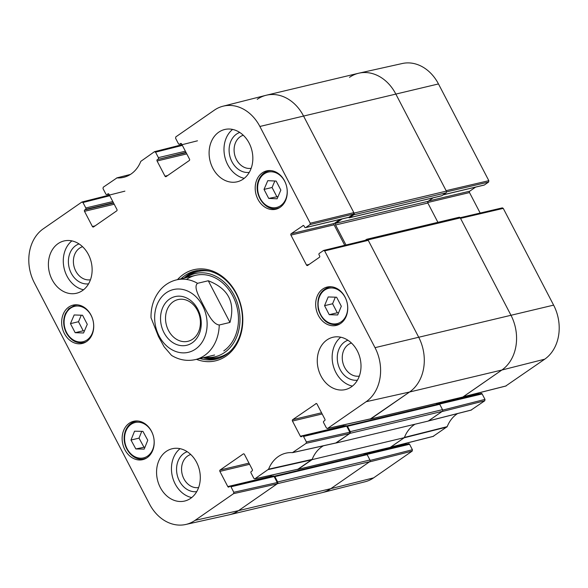 <?xml version="1.0" encoding="UTF-8"?>
<svg xmlns="http://www.w3.org/2000/svg" width="588" height="588" viewBox="0 0 588 588"><rect width="100%" height="100%" fill="white"/><g stroke="black" fill="none" stroke-linecap="round" stroke-linejoin="round"><path stroke-width="0.88" d="M365.185 240.345L366.581 239.375A1.279 1.029 76.6 0 1 368.022 239.889L418.619 337.078A40.962 32.84 76.6 0 1 409.579 392.005L370.697 418.972A1.279 1.029 76.6 0 1 369.867 419.046M370.418 419.097L462.69 397.12A1.279 1.029 -103.4 0 0 462.976 396.996L501.858 370.028A40.962 32.84 -103.4 0 0 510.899 315.102L460.301 217.913A1.279 1.029 -103.4 0 0 459.14 217.266L366.868 239.243M345.987 244.998L335.572 224.991A1.279 1.029 76.6 0 1 335.858 223.278L342.165 218.905M348.757 217.332L348.772 217.362A0.764 0.617 -103.4 0 0 349.639 217.67L353.785 214.796L446.064 192.82A1.279 1.029 -103.4 0 0 446.343 191.107L395.753 93.918A40.962 32.84 -103.4 0 0 358.614 73.243L266.335 95.219A40.962 32.84 76.6 0 1 303.474 115.887L354.072 213.084A1.279 1.029 76.6 0 1 353.785 214.796M257.221 99.321A40.962 32.84 76.6 0 1 266.335 95.219M185.705 524.489L229.011 514.845A40.962 32.84 -103.4 0 0 238.507 510.656A40.962 32.84 76.6 0 1 229.386 514.757L321.665 492.781A40.962 32.84 -103.4 0 0 330.779 488.679L369.661 461.712A1.279 1.029 -103.4 0 0 369.948 460L277.668 481.976A1.279 1.029 76.6 0 1 277.389 483.689L238.507 510.656L277.044 483.931L277.264 482.557L233.811 492.274L233.583 493.641L195.047 520.373A40.315 32.325 76.6 0 1 185.705 524.489A40.315 32.325 76.6 0 1 149.528 504.063L34.383 282.872A40.315 32.325 76.6 0 1 43.277 228.813L81.813 202.088L82.967 202.507L109.78 195.723M277.668 481.976L274.875 476.611A0.764 0.617 -103.4 0 0 274.008 476.302L273.986 476.317M271.693 476.368L271.105 475.236M433.15 436.362L447.189 426.653L404.441 437.413A33.281 26.68 -103.4 0 1 415.025 424.213A33.281 26.68 -103.4 0 0 404.346 437.656L312.074 459.632L298.123 469.305A1.279 1.029 76.6 0 1 297.285 469.386M312.074 459.632A33.281 26.68 76.6 0 1 323.437 445.777A33.281 26.68 76.6 0 0 312.169 459.39L268.584 469.187L254.773 478.889L253.854 478.367L251.01 472.899A1.022 0.823 76.6 0 1 251.238 471.525L252.098 470.929A1.022 0.823 -103.4 0 0 252.326 469.555L244.417 454.362A1.022 0.823 -103.4 0 0 243.263 453.951L243.741 453.833M335.88 443.014A33.281 26.68 76.6 0 1 336.013 443.029L428.292 421.052L442.242 411.38A1.279 1.029 -103.4 0 0 442.521 409.66L350.242 431.636A1.279 1.029 76.6 0 1 349.963 433.356L336.013 443.029M350.242 431.636L347.457 426.278A0.764 0.617 -103.4 0 0 346.589 425.962L346.567 425.977M344.267 426.028L343.679 424.896M446.064 192.82L441.911 195.694A0.764 0.617 76.6 0 1 441.559 195.782M433.158 197.818L428.137 201.302A1.279 1.029 -103.4 0 0 427.851 203.022L437.906 222.33M436.222 403.427L436.752 404.456M438.861 403.985A0.764 0.617 76.6 0 1 439.728 404.301L442.521 409.66M297.837 469.437L390.116 447.461A1.279 1.029 -103.4 0 0 390.403 447.336L404.346 437.656M363.641 453.767L364.178 454.789M366.287 454.326A0.764 0.617 76.6 0 1 367.155 454.634L369.948 460M197.443 310.405A21.44 17.192 76.6 0 1 187.939 341.305A21.44 17.192 76.6 0 1 166.242 324.429A21.44 17.192 76.6 0 1 178.002 299.586A21.44 17.192 76.6 0 1 197.443 310.405M197.781 309.222A25.027 20.066 -103.4 0 0 162.597 307.884A25.027 20.066 -103.4 0 0 182.287 345.715A25.027 20.066 -103.4 0 0 197.781 309.222M229.974 322.437L219.258 324.995C212.319 324.157 207.314 312.338 203.389 305.348C199.971 298.241 192.93 286.907 197.561 283.313L208.277 280.763C228.262 288.495 235.494 302.394 229.974 322.437L208.277 280.763M197.561 283.313A40.962 32.84 76.6 0 0 176.459 279.888C170.373 281.387 165.162 284.519 160.818 289.289C154.093 297.05 150.822 306.539 151.013 317.748L158.459 336.512L164.155 346.824L171.549 355.409C179.178 360.018 187.138 361.407 195.436 359.577L214.635 355.005M306.385 441.933L303.54 436.465L346.707 426.19L349.845 432.217L306.385 441.933L306.164 443.308L292.449 452.635A33.928 27.202 -103.4 0 0 286.128 453.113A33.928 27.202 -103.4 0 0 268.584 469.187M343.047 425.043L343.524 425.955L300.365 436.237A1.022 0.823 -103.4 0 0 301.519 436.649L302.386 436.053A1.022 0.823 76.6 0 1 303.54 436.465M300.365 436.237L292.457 421.045L322.173 413.967M321.555 412.791L292.684 419.67A1.022 0.823 -103.4 0 0 292.457 421.045M292.684 419.67L316.315 403.5M309.17 264.402L306.495 265.041A1.022 0.823 -103.4 0 0 307.656 265.453L319.402 257.301A1.022 0.823 -103.4 0 0 319.629 255.927L319.049 254.81A1.022 0.823 76.6 0 1 319.277 253.435L323.503 250.503L324.657 250.922L375.019 347.662A40.315 32.325 76.6 0 1 366.126 401.722L327.589 428.446L326.436 428.027L323.584 422.566A1.022 0.823 76.6 0 1 323.812 421.192L324.679 420.589A1.022 0.823 -103.4 0 0 324.899 419.222L316.991 404.022A1.022 0.823 -103.4 0 0 315.837 403.611M306.495 265.041L290.913 235.097L334.072 224.822A1.022 0.823 76.6 0 1 334.3 223.447L291.141 233.723A1.022 0.823 -103.4 0 0 290.913 235.097M291.141 233.723L303.364 225.461M305.782 227.519L310.008 224.587L353.608 214.01L348.941 217.244L305.782 227.519A1.022 0.823 76.6 0 1 304.628 227.108L304.047 225.99A1.022 0.823 -103.4 0 0 302.886 225.579M181.435 143.707L179.59 144.148A1.022 0.823 76.6 0 1 178.436 143.729L175.591 138.261L175.812 136.894L214.348 110.162A40.315 32.325 76.6 0 1 222.955 106.222A40.315 32.325 76.6 0 1 259.874 126.471L310.236 223.219L310.008 224.587M179.59 144.148L180.935 143.435M167.653 175.533L164.985 176.172A1.022 0.823 -103.4 0 0 166.139 176.584L189.292 160.524A1.022 0.823 -103.4 0 0 189.52 159.15L181.611 143.957A1.022 0.823 -103.4 0 0 180.457 143.546M164.985 176.172L157.077 160.98L186.786 153.902M186.175 152.726L157.297 159.605A1.022 0.823 -103.4 0 0 157.077 160.98M157.297 159.605L185.992 152.38M185.382 151.204L158.392 157.635A1.022 0.823 76.6 0 1 158.165 159.01M158.392 157.635L155.548 152.167L182.353 145.383M108.853 194.04L107.016 194.481A1.022 0.823 76.6 0 1 105.862 194.069L103.01 188.601L103.238 187.227L116.946 177.899A33.928 27.202 -103.4 0 0 123.892 177.275A33.928 27.202 -103.4 0 0 140.811 161.347L154.387 151.755L155.548 152.167M107.016 194.481L108.354 193.768M95.08 225.873L92.404 226.512A1.022 0.823 -103.4 0 0 93.566 226.924L116.718 210.864A1.022 0.823 -103.4 0 0 116.946 209.49L109.037 194.297A1.022 0.823 -103.4 0 0 107.876 193.886M92.404 226.512L84.496 211.312L114.212 204.242M113.602 203.066L84.723 209.945A1.022 0.823 -103.4 0 0 84.496 211.312M84.723 209.945L85.591 209.343L113.418 202.713M112.808 201.544L85.811 207.968A1.022 0.823 76.6 0 1 85.591 209.343M85.811 207.968L82.967 202.507M233.811 492.274L230.966 486.805L274.126 476.523A1.022 0.823 -103.4 0 0 273.2 476.008L230.04 486.291A1.022 0.823 76.6 0 1 230.966 486.805M270.473 475.376L270.95 476.295L227.791 486.577A1.022 0.823 -103.4 0 0 228.945 486.989L229.805 486.386A1.022 0.823 76.6 0 1 230.04 486.291M227.791 486.577L219.883 471.385L249.591 464.307M248.981 463.131L220.103 470.01A1.022 0.823 -103.4 0 0 219.883 471.385M220.103 470.01L243.263 453.951M91 315.065A19.713 15.803 76.6 0 1 82.261 343.473A19.713 15.803 76.6 0 1 62.313 327.957A19.713 15.803 76.6 0 1 73.125 305.121A19.713 15.803 76.6 0 1 91 315.065M284.533 180.832A19.713 15.803 76.6 0 1 275.794 209.24A19.713 15.803 76.6 0 1 255.854 193.724A19.713 15.803 76.6 0 1 266.665 170.887A19.713 15.803 76.6 0 1 284.533 180.832M345.016 297.014A19.713 15.803 76.6 0 1 336.277 325.414A19.713 15.803 76.6 0 1 316.337 309.905A19.713 15.803 76.6 0 1 327.141 287.062A19.713 15.803 76.6 0 1 345.016 297.014M151.476 431.247A19.713 15.803 76.6 0 1 142.737 459.647A19.713 15.803 76.6 0 1 122.796 444.138A19.713 15.803 76.6 0 1 133.601 421.295A19.713 15.803 76.6 0 1 151.476 431.247M88.406 254.523A26.879 21.55 76.6 0 1 76.491 293.258A26.879 21.55 76.6 0 1 49.296 272.097A26.879 21.55 76.6 0 1 64.041 240.955A26.879 21.55 76.6 0 1 88.406 254.523M249.114 143.06A26.879 21.55 76.6 0 1 237.199 181.795A26.879 21.55 76.6 0 1 210.004 160.634A26.879 21.55 76.6 0 1 224.741 129.492A26.879 21.55 76.6 0 1 249.114 143.06M357.284 350.845A26.879 21.55 76.6 0 1 345.362 389.579A26.879 21.55 76.6 0 1 318.167 368.419A26.879 21.55 76.6 0 1 332.911 337.277A26.879 21.55 76.6 0 1 357.284 350.845M196.576 462.308A26.879 21.55 76.6 0 1 184.661 501.042A26.879 21.55 76.6 0 1 157.466 479.881A26.879 21.55 76.6 0 1 172.203 448.74A26.879 21.55 76.6 0 1 196.576 462.308M196.458 359.334A46.849 37.566 -103.4 0 0 241.242 306.569A46.849 37.566 -103.4 0 0 177.473 279.645M90.449 279.763A17.015 13.642 76.6 0 1 75.749 271.031A17.015 13.642 76.6 0 1 82.577 246.71M198.612 487.548A17.015 13.642 76.6 0 1 183.912 478.816A17.015 13.642 76.6 0 1 190.74 454.495M359.319 376.092A17.015 13.642 76.6 0 1 344.619 367.353A17.015 13.642 76.6 0 1 351.448 343.032M251.149 168.308A17.015 13.642 76.6 0 1 236.45 159.569A17.015 13.642 76.6 0 1 243.278 135.247M324.554 305.672L328.192 296.947L336.623 297.234L341.312 306.245L337.674 314.97L329.243 314.683L324.554 305.672L332.595 303.761L337.284 312.772L338.57 312.816M329.243 314.683L337.284 312.772M335.329 297.19L332.595 303.761M87.274 324.311L83.555 332.984L75.176 332.698L70.457 323.635L74.169 314.962L82.548 315.249L87.274 324.311M81.284 315.205L78.491 321.724L83.209 330.787L84.481 330.831M70.457 323.635L78.491 321.724M75.176 332.698L83.209 330.787M268.716 198.413L264.027 189.402L267.768 180.678L276.154 181.067L280.844 190.078L277.102 198.803L268.716 198.413L278.065 196.561M274.839 181.008L272.068 187.491L276.757 196.502M264.027 189.402L272.068 187.491M135.828 448.945L130.984 440.045L134.549 431.202L142.921 431.364L147.772 440.265L144.2 449.107L135.828 448.945L145.03 447.056M141.759 431.342L139.018 438.134L143.869 447.034M130.984 440.045L139.018 438.134M203.095 357.754A45.313 36.331 -103.4 0 0 217.641 358.717M196.671 270.642A45.313 36.331 -103.4 0 0 184.118 278.065M205.094 357.276A42.77 34.288 -103.4 0 0 224.631 352.469A42.77 34.288 -103.4 0 0 234.186 295.352A42.77 34.288 -103.4 0 0 186.117 277.587M223.756 350.911A40.962 32.84 -103.4 0 0 232.782 295.955A40.962 32.84 -103.4 0 0 186.499 279.44M297.969 469.18L312.169 459.39M274.126 476.523L277.264 482.557M353.608 214.01L353.836 212.636L303.474 115.887A40.962 32.84 -103.4 0 0 265.96 95.315L222.955 106.222M348.464 217.354A1.022 0.823 -103.4 0 0 348.941 217.244M340.158 219.383L334.3 223.447M334.072 224.822L344.737 245.306M370.55 418.84L409.579 392.005A40.962 32.84 -103.4 0 0 418.619 337.078L368.257 240.338L367.324 239.823L323.731 250.407M346.707 426.19A1.022 0.823 -103.4 0 0 345.773 425.668L302.614 435.951M335.777 443.007L349.617 433.591L349.845 432.217M79.042 243.91A20.602 16.515 -103.4 0 0 71.244 273.207A20.602 16.515 -103.4 0 0 88.553 283.85M71.883 240.889A26.879 21.55 -103.4 0 0 64.18 268.554A26.879 21.55 -103.4 0 0 83.525 289.781M187.212 451.694A20.602 16.515 -103.4 0 0 179.406 480.991A20.602 16.515 -103.4 0 0 196.723 491.634M180.053 448.673A26.879 21.55 -103.4 0 0 172.35 476.339A26.879 21.55 -103.4 0 0 191.695 497.566M347.912 340.239A20.602 16.515 -103.4 0 0 340.114 369.529A20.602 16.515 -103.4 0 0 357.43 380.171M340.753 337.211A26.879 21.55 -103.4 0 0 333.051 364.876A26.879 21.55 -103.4 0 0 352.403 386.103M239.75 132.454A20.602 16.515 -103.4 0 0 231.951 161.744A20.602 16.515 -103.4 0 0 249.261 172.387M232.591 129.426A26.879 21.55 -103.4 0 0 224.888 157.092A26.879 21.55 -103.4 0 0 244.233 178.318M180.994 278.808A45.313 36.331 76.6 0 1 195.098 270.972A45.313 36.331 76.6 0 1 240.933 306.635A45.313 36.331 76.6 0 1 216.09 359.136A45.313 36.331 76.6 0 1 199.971 358.504M438.472 83.937A40.315 32.325 -103.4 0 0 402.295 63.511L358.989 73.155A40.962 32.84 76.6 0 1 395.753 93.918L446.116 190.659L488.834 180.685L438.472 83.937L259.874 126.471M446.52 191.879L488.613 182.052L488.834 180.685M488.613 182.052L484.38 184.985L443.227 194.79M483.902 185.102A1.022 0.823 -103.4 0 0 484.38 184.985M475.596 187.131L469.738 191.188L428.579 200.993M427.689 202.522L469.511 192.563A1.022 0.823 76.6 0 1 469.738 191.188M469.511 192.563L480.168 213.04M505.731 386.029L544.723 359.187A40.315 32.325 -103.4 0 0 553.617 305.128L503.262 208.387L502.336 207.865L460.176 217.714M478.566 392.946L478.963 393.703L436.428 403.831M439.559 404.074L482.138 393.931A1.022 0.823 -103.4 0 0 481.212 393.416L438.053 403.691A1.022 0.823 76.6 0 1 438.81 403.963M482.138 393.931L484.99 399.399L442.676 410.101M471.054 410.101L484.762 400.773L484.99 399.399M447.189 426.653A33.928 27.202 76.6 0 1 457.582 413.562M405.992 443.279L406.389 444.043L363.854 454.171M366.986 454.406L409.564 444.271A1.022 0.823 -103.4 0 0 408.638 443.756L365.471 454.032A1.022 0.823 76.6 0 1 366.228 454.303M409.564 444.271L412.409 449.739L370.095 460.441M412.188 451.106L369.315 461.955L330.779 488.679A40.962 32.84 76.6 0 1 322.04 492.685L365.045 481.778A40.315 32.325 -103.4 0 0 373.652 477.838L412.188 451.106L412.409 449.739M364.362 454.745A1.022 0.823 -103.4 0 0 364.384 454.737L365.244 454.134A1.022 0.823 76.6 0 1 365.471 454.032M446.895 427.035L404.147 437.795L390.528 447.196M484.762 400.773L441.897 411.615L428.27 421.015L471.26 410.086M436.935 404.412A1.022 0.823 -103.4 0 0 436.957 404.397L437.825 403.794A1.022 0.823 76.6 0 1 438.053 403.691M503.262 208.387L460.536 218.361L510.899 315.102A40.962 32.84 76.6 0 1 501.858 370.028L463.101 396.856M349.493 77.344A40.962 32.84 76.6 0 1 358.989 73.155M368.022 239.889L460.301 217.913M553.617 305.128L375.019 347.662M446.343 191.107L354.072 213.084M349.639 217.67L441.911 195.694M335.858 223.278L428.137 201.302M335.572 224.991L427.851 203.022M349.963 433.356L442.242 411.38M347.457 426.278L439.728 404.301M390.403 447.336L298.123 469.305M277.389 483.689L369.661 461.712M274.875 476.611L367.155 454.634M462.976 396.996L370.697 418.972M544.723 359.187L501.858 370.028L409.579 392.005L366.126 401.722M373.652 477.838L330.779 488.679L238.507 510.656L195.047 520.373M166.235 292.787A32.259 25.865 76.6 0 1 202.662 305.841A32.259 25.865 76.6 0 1 195.539 349.088A32.259 25.865 76.6 0 1 159.113 336.042A32.259 25.865 76.6 0 1 166.235 292.787M219.258 324.995A40.962 32.84 76.6 0 1 195.436 359.577M331.83 287.966A18.177 14.575 76.6 0 1 346.207 315.389A18.177 14.575 76.6 0 1 320.658 314.521A18.177 14.575 76.6 0 1 331.83 287.966M331.61 286.804A19.198 15.391 -103.4 0 0 329.045 287.135C320.115 290.406 316.535 297.822 318.306 309.369C321.901 320.548 328.442 325.59 337.946 324.495A19.198 15.391 -103.4 0 0 340.379 323.635M66.613 332.521A18.177 14.575 76.6 0 1 77.866 306.017A18.177 14.575 76.6 0 1 92.169 333.492A18.177 14.575 76.6 0 1 66.613 332.521M77.594 304.856A19.198 15.391 -103.4 0 0 75.029 305.187L68.803 308.685L65.547 313.323C62.82 319.651 63.07 326.164 66.297 332.852C70.773 340.533 76.653 343.767 83.922 342.547A19.198 15.391 -103.4 0 0 86.362 341.687M259.154 180.244A18.177 14.575 76.6 0 1 284.717 181.325A18.177 14.575 76.6 0 1 273.383 207.77A18.177 14.575 76.6 0 1 259.154 180.244M271.127 170.623A19.198 15.391 -103.4 0 0 268.569 170.954C264.166 172.1 260.91 175.018 258.808 179.693C252.428 193.915 265.46 212.04 277.462 208.314A19.198 15.391 -103.4 0 0 279.903 207.454M125.957 430.997A18.177 14.575 76.6 0 1 151.476 431.386A18.177 14.575 76.6 0 1 140.657 458.192A18.177 14.575 76.6 0 1 125.957 430.997M138.07 421.037A19.198 15.391 -103.4 0 0 135.512 421.368C130.977 422.559 127.677 425.587 125.604 430.475C119.643 445.616 132.903 462.264 144.405 458.728A19.198 15.391 -103.4 0 0 146.846 457.868M198.707 270.348A45.085 36.147 -103.4 0 0 184.536 277.962M203.514 357.658A45.085 36.147 -103.4 0 0 219.596 358.063M204.977 357.306L206.388 357.57A44.078 35.339 -103.4 0 0 228.291 352.888A44.078 35.339 -103.4 0 0 229.144 352.278M209.835 271.215A44.078 35.339 -103.4 0 0 187.138 276.75L185.999 277.617M268.297 469.569L311.875 459.772M336.211 442.889L292.883 452.517M116.946 177.899L130.33 174.496M298.469 469.07L255.016 478.779M233.583 493.641L277.044 483.931M306.164 443.308L349.617 433.591M371.043 418.73L327.589 428.446M324.657 250.922L368.257 240.338M353.836 212.636L310.236 223.219M433.613 436.245L390.748 447.093M471.48 409.983L428.49 420.912M506.187 385.912L463.322 396.753M349.47 217.751L441.742 195.775M439.038 403.912L346.758 425.888M274.184 476.221L366.456 454.245M176.459 279.888L195.657 275.316M337.946 324.495L339.636 324.091M329.045 287.135L330.743 286.731M83.922 342.547L85.62 342.142M75.029 305.187L76.727 304.79M277.462 208.314L279.16 207.909M268.569 170.954L270.26 170.557M144.405 458.728L146.103 458.324M135.512 421.368L137.202 420.964M335.976 442.992L292.64 452.62M130.418 174.438L116.74 177.914M254.773 478.889L298.234 469.173M327.354 428.549L370.808 418.84M348.713 217.347L305.554 227.622M181.471 143.744L179.362 144.244M154.607 151.653L197.472 140.804M82.033 201.993L124.899 191.144M108.89 194.084L106.788 194.584M443.117 194.863L484.152 185.088M463.219 396.826L505.967 386.007M390.645 447.167L433.393 436.347"/></g></svg>
